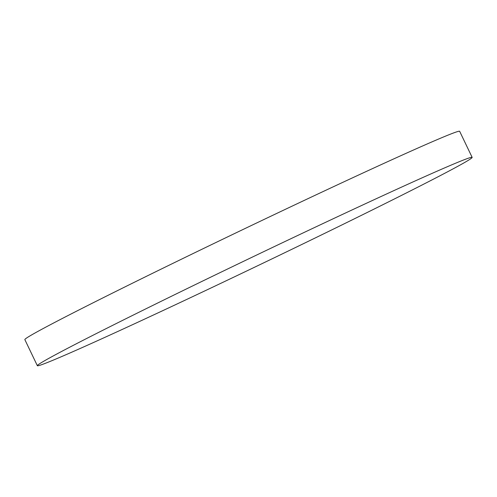 <?xml version="1.0" encoding="UTF-8"?>
<svg xmlns="http://www.w3.org/2000/svg" width="497" height="497" viewBox="0 0 497 497"><rect width="100%" height="100%" fill="white"/><g stroke="black" fill="none" stroke-linecap="round" stroke-linejoin="round"><path stroke-width="0.75" d="M468.329 158.22A241.064 5.051 154.4 0 0 233.248 266.268A241.064 5.051 154.4 0 0 37.35 365.705A241.064 5.051 154.4 0 0 41.17 364.86A241.064 5.051 154.4 0 0 276.245 256.819A241.064 5.051 154.4 0 0 472.15 157.381A241.064 5.051 154.4 0 0 468.329 158.22M472.15 157.381L459.65 131.295A241.064 5.051 154.4 0 0 455.83 132.14A241.064 5.051 154.4 0 0 220.755 240.181A241.064 5.051 154.4 0 0 24.85 339.619L37.35 365.705"/></g></svg>
